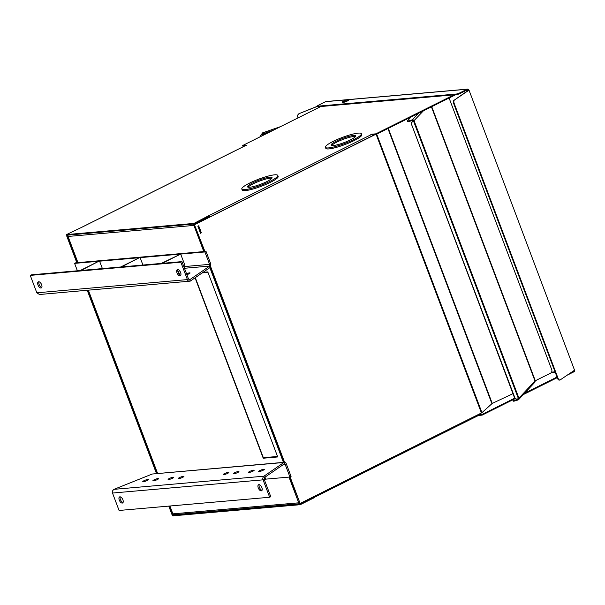<?xml version="1.0" encoding="UTF-8"?>
<svg xmlns="http://www.w3.org/2000/svg" width="605" height="605" viewBox="0 0 605 605"><rect width="100%" height="100%" fill="white"/><g stroke="black" fill="none" stroke-linecap="round" stroke-linejoin="round"><path stroke-width="0.91" d="M161.27 263.432L180.668 254.07L162.049 263.364M177.93 271.675L179.655 270.813M184.162 267.478L184.888 265.232L180.668 254.07M277.786 175.427L278.164 176.426A19.231 3.252 159.3 0 1 270.443 182.324A19.231 3.252 159.3 0 1 252.33 189.214A19.231 3.252 159.3 0 1 242.189 190.023L241.811 189.017A19.231 3.252 159.3 0 1 249.532 183.126A19.231 3.252 159.3 0 1 267.652 176.229A19.231 3.252 159.3 0 1 277.786 175.427A19.231 3.252 159.3 0 1 270.064 181.319A19.231 3.252 159.3 0 1 251.952 188.215A19.231 3.252 159.3 0 1 241.811 189.017M361.389 133.713L361.767 134.718A19.231 3.252 159.3 0 1 354.046 140.61A19.231 3.252 159.3 0 1 335.926 147.507A19.231 3.252 159.3 0 1 325.785 148.308L325.407 147.31A19.231 3.252 159.3 0 1 333.136 141.411A19.231 3.252 159.3 0 1 351.248 134.522A19.231 3.252 159.3 0 1 361.389 133.713A19.231 3.252 159.3 0 1 353.668 139.611A19.231 3.252 159.3 0 1 335.548 146.508A19.231 3.252 159.3 0 1 325.407 147.31M343.799 100.944A3.055 0.514 159.3 0 1 346.673 99.848A3.055 0.514 159.3 0 1 348.283 99.719A3.055 0.514 159.3 0 1 347.058 100.657A3.055 0.514 159.3 0 1 344.185 101.753A3.055 0.514 159.3 0 1 342.574 101.882A3.055 0.514 159.3 0 1 343.799 100.944M266.79 181.606A13.098 2.216 159.3 0 1 254.448 186.302A13.098 2.216 159.3 0 1 247.543 186.854A13.098 2.216 159.3 0 1 252.807 182.839A13.098 2.216 159.3 0 1 265.149 178.142A13.098 2.216 159.3 0 1 272.053 177.59A13.098 2.216 159.3 0 1 266.79 181.606M271.879 178.225A13.098 2.216 -20.7 0 0 253.185 183.837A13.098 2.216 -20.7 0 0 248.095 187.217M350.393 139.899A13.098 2.216 159.3 0 1 338.051 144.595A13.098 2.216 159.3 0 1 331.147 145.147A13.098 2.216 159.3 0 1 336.403 141.124A13.098 2.216 159.3 0 1 348.745 136.428A13.098 2.216 159.3 0 1 355.657 135.883A13.098 2.216 159.3 0 1 350.393 139.899M355.483 136.518A13.098 2.216 -20.7 0 0 336.781 142.13A13.098 2.216 -20.7 0 0 331.691 145.51M209.564 217.074A1.46 0.741 63.5 0 0 208.324 215.917L193.948 223.411L66.542 234.581L66.769 235.179L194.175 224.009L208.551 216.514M66.542 234.581L82.477 226.951A1.46 0.741 -116.5 0 0 82.333 226.996L245.35 145.661A1.46 0.741 -116.5 0 1 245.494 145.616L246.908 145.155L242.658 145.525L242.877 146.123L244.753 145.956M371.909 134.809L376.083 134.446L455.754 94.69M208.271 216.265L208.491 216.862M193.948 223.411L194.175 224.009M242.658 145.525L320.824 106.525M454.022 94.841L375.856 133.841L376.083 134.446M375.856 133.841L371.599 134.219L371.788 134.726M371.599 134.219L370.767 134.635L371.341 134.582A1.46 0.741 63.5 0 1 372.582 135.739M208.801 216.598A0.817 0.416 63.5 0 1 209.262 217.225M68.085 235.126L66.656 235.837L76.82 262.721M87.241 290.309L156.521 473.647M168.78 506.098L172.024 514.673L169.128 506.067M173.113 514.273L172.364 514.643M156.869 473.617L87.589 290.279M77.16 262.691L66.656 235.837M67.004 235.806L68.047 235.285M376.166 134.401L481.429 412.981L300.125 503.436L289.787 477.035M284.229 462.326L210.48 267.153M204.573 251.514L194.417 224.629L374.994 134.537M300.125 503.436L290.113 476.937M284.569 462.28L210.706 266.805M204.921 251.483L194.417 224.629M388.297 128.343L492.243 403.414L512.949 393.681M492.243 403.414L481.943 412.663L376.696 134.136M481.429 412.981L481.943 412.663M194.757 224.599L375.342 134.507M201.359 232.199L200.217 232.471L200.777 232.433L200.52 233.273L200.83 232.57L201.284 232.872L201.231 232.214M200.414 229.703L199.37 230.225L200.232 229.93L199.733 231.186L200.777 230.671L199.915 230.966L200.353 229.734M199.567 228.221L199.801 228.849L199.325 229.166L199.03 228.433L198.879 229.008L199.378 229.272L199.847 228.471M199.325 229.166L198.863 228.962M198.901 225.695L197.858 226.217L198.75 226.988L198.901 225.695M198.001 226.61L198.75 226.988L198.818 226.391M199.431 227.094L198.342 227.503L198.894 227.359L198.667 228.365L199.71 227.843L199 227.306L199.431 227.094L199 227.306M199.748 229.794L199.567 229.31L199.62 229.802M200.633 231.042L200.868 231.67L200.391 231.987L200.096 231.254L199.945 231.828L200.444 232.093L200.913 231.291M200.391 231.987L199.93 231.791M201.162 232.517L200.989 232.902M200.225 232.486L200.739 232.343M199.771 231.049L200.777 230.671M199.378 230.24L200.232 229.93M199.688 228.486L199.552 228.985M198.697 228.977L199.189 229.174M198.629 228.266L199.71 227.843M198.342 227.518L198.894 227.359M200.754 231.307L200.618 231.806M199.763 231.806L200.255 231.995M200.573 232.358L201.2 232.116L201.238 232.766L201.2 232.116M201.125 232.774L200.648 232.547M197.858 226.232L198.833 225.862L198.712 226.883L198.001 226.278L198.833 225.862M201.238 232.766L200.731 232.539M198.077 226.777L198.712 226.883M268.756 132.503L264.491 133.985A2.715 0.461 159.3 0 1 262.192 134.37A2.715 0.461 159.3 0 1 262.192 134.295M262.32 132.979L261.965 133.697A2.715 0.461 159.3 0 0 261.965 133.773L262.192 134.37M280.569 126.611L262.283 132.971L280.418 126.687M262.245 134.431L261.693 134.703A2.715 2.291 85 0 0 260.377 136.685M264.491 133.985L264.264 133.387A2.715 0.461 159.3 0 1 261.965 133.773M264.264 133.387L273.233 130.272M261.693 134.703L261.345 134.733A2.715 2.291 85 0 0 260.014 136.866M261.345 134.733L262.169 134.325M264.393 479.803L265.716 479.145L264.975 477.171M194.606 225.136L194.409 225.173A0.817 0.688 -95 0 1 194.749 224.115L195.128 223.926M299.467 502.642L298.726 502.815A1.46 1.233 85 0 0 300.36 503.602L300.738 503.413M289.009 477.103L298.726 502.815L172.871 513.849A1.46 1.233 85 0 0 174.127 514.742L299.974 503.708M194.409 225.173L193.91 225.423L194.651 225.257M195.241 224.221L195.007 223.593M300.95 503.027L301.139 503.534L300.647 503.178M67.987 236.207L68.055 236.457A1.46 1.233 -95 0 1 68.153 235.058M77.947 262.623L68.055 236.457L193.91 225.423A1.46 1.233 -95 0 1 194.001 224.024M169.907 505.999L172.871 513.849L169.695 506.022M195.544 224.069L195.302 223.442L208.203 217.006L208.438 217.634M301.139 503.534L314.04 497.098L314.487 496.274M173.733 514.704L172.607 515.263L300.012 504.094L314.305 496.955M195.06 277.808L263.236 458.227L277.718 456.957L207.787 271.902L203.068 272.318M263.236 458.227L277.65 456.79M207.916 272.235L202.486 272.711M207.938 272.303L277.491 456.359M277.234 456.488L263.341 457.705L195.302 277.65M202.206 272.908L207.689 272.431M342.619 101.995A3.388 0.575 -20.7 0 0 342.392 102.351A3.388 0.575 -20.7 0 0 342.952 102.457A3.388 0.575 -20.7 0 0 346.604 101.345A3.388 0.575 -20.7 0 0 348.737 99.954A3.388 0.575 -20.7 0 0 348.329 99.84M574.584 370.169A1.46 1.233 -95 0 1 573.888 371.825L567.195 375.168M574.546 370.192L468.988 90.077L574.546 370.192L560.313 379.827A2.715 1.55 -103.8 0 1 560.018 379.963A2.715 1.55 -103.8 0 1 558.029 378.231L454.158 103.349A2.715 1.55 -103.8 0 1 454.552 99.938L468.784 90.304M348.238 99.666L467.113 89.245A1.46 1.233 -95 0 1 468.746 90.032L468.988 90.077M347.565 99.651L326.012 101.542A1.46 1.233 85 0 0 325.626 101.655L346.922 99.787M317.375 106.268L299.316 113.551A2.715 2.647 121.4 0 0 297.766 117.06L298.076 117.877M317.413 106.374L299.316 113.551M571.188 372.461L573.669 371.228A0.817 0.688 85 0 0 574.069 370.517M454.552 99.938L468.746 90.032M467.113 89.245L459.876 92.852A2.715 0.461 159.3 0 1 456.344 94.025L317.754 106.177A2.715 0.461 159.3 0 1 317.307 106.094A2.715 0.461 159.3 0 1 318.396 105.262L325.626 101.655M468.3 90.41L468.247 90.281A0.817 0.688 -95 0 0 467.34 89.843L460.102 93.45L459.876 92.852M297.766 117.06L298.152 117.839M297.887 117.136A2.715 2.647 -58.6 0 1 299.43 113.627M558.029 378.231L557.515 378.359L453.644 103.478L454.158 103.349M557.515 378.359A2.715 1.55 76.2 0 0 559.496 380.091L560.018 379.963M454.037 100.067A2.715 1.55 76.2 0 0 453.644 103.478M456.344 94.025L456.571 94.622L317.98 106.775L317.754 106.177M456.571 94.622A2.715 0.461 -20.7 0 0 460.102 93.45M317.307 106.094L317.534 106.692A2.715 0.461 -20.7 0 0 317.98 106.775M186.529 273.74A3.055 0.514 159.3 0 1 190.076 272.946A3.055 0.514 159.3 0 1 188.851 273.884A3.055 0.514 159.3 0 1 186.892 274.693M177.968 269.588A3.388 1.724 -116.5 0 0 178.127 272.288A3.388 1.724 -116.5 0 0 180.782 275.237M180.623 272.537A3.388 1.724 -116.5 0 0 177.303 269.656A3.388 1.724 -116.5 0 0 177 272.855A3.388 1.724 -116.5 0 0 180.328 275.729A3.388 1.724 -116.5 0 0 180.623 272.537M38.977 281.779A3.388 1.724 -116.5 0 0 39.136 284.479A3.388 1.724 -116.5 0 0 41.79 287.428M41.632 284.721A3.388 1.724 -116.5 0 0 38.304 281.847A3.388 1.724 -116.5 0 0 38.009 285.038A3.388 1.724 -116.5 0 0 41.337 287.912A3.388 1.724 -116.5 0 0 41.632 284.721M189.191 279.835L189.72 279.79L190.227 281.136L210.2 267.418L210.706 263.795L206.018 251.385L75.716 262.812L74.589 263.379L204.898 251.952L206.018 251.385M189.471 279.881L209.693 266.071L210.2 267.418M189.72 279.79L188.526 279.034L187.406 279.593C187.762 280.879 188.707 281.393 190.227 281.136L39.469 294.499L36.829 292.797L30.25 275.388L180.827 262.184L187.406 279.593L36.829 292.797M178.951 273.815A3.055 0.514 159.3 0 1 179.942 273.831A3.055 0.514 159.3 0 1 179.42 274.383M210.706 263.795L209.587 264.355L209.693 266.071L184.464 268.28M77.395 270.79L74.589 263.379M30.25 275.388L31.377 274.821L181.946 261.617L188.526 279.034M184.457 266.563L209.587 264.355L204.898 251.952M180.827 262.184L181.946 261.617M120.728 266.987L139.354 257.7L121.507 266.918M142.931 265.043L140.133 257.632M407.43 121.015L407.657 121.613A2.715 0.461 159.3 0 0 409.524 121.371L412.497 120.448A0.817 0.756 43.1 0 1 413.51 120.962L414.1 120.781A1.46 1.361 -136.9 0 0 412.27 119.843L409.298 120.773A2.715 0.461 159.3 0 1 407.43 121.015A2.715 0.461 159.3 0 1 407.513 120.826L411.135 116.954M516.859 399.043A2.715 2.291 -95 0 1 516.685 399.066A2.715 2.291 -95 0 1 514.356 397.402L411.778 124.985L514.704 397.372A2.715 2.291 -95 0 0 517.033 399.035A2.715 2.291 -95 0 0 517.736 398.831L518.372 398.514A0.817 0.756 43.1 0 1 517.88 399.338L518.364 398.816M411.43 125.016A2.715 2.291 -95 0 1 412.572 121.476L413.51 120.962M431.736 106.677L535.304 380.764L550.573 373.149A2.715 2.291 -95 0 0 551.715 369.61L449.091 98.018M535.304 380.764L535.002 380.961A1.46 1.361 43.1 0 1 534.752 382.368L518.659 399.58A1.46 1.361 43.1 0 1 518.099 399.935L515.135 400.865L514.908 400.26L517.88 399.338M514.953 398.362L513.123 400.313A2.715 0.461 -20.7 0 0 513.04 400.502A2.715 0.461 -20.7 0 0 514.908 400.26M423.394 110.836L413.555 121.129L518.372 398.514L518.916 398.173A1.46 1.361 43.1 0 1 518.659 399.58M513.04 400.502L513.267 401.1A2.715 0.461 -20.7 0 0 515.135 400.865M413.555 121.129L412.572 121.476M411.778 124.985A2.715 2.291 -95 0 1 412.92 121.446M514.764 398.143L481.92 414.531L478.018 414.871M557.023 377.059L522.932 394.067M551.17 372.703L555.239 372.347M300.012 504.094L300.239 504.691L172.833 515.861L172.607 515.263M300.239 504.691L314.555 497.552L314.328 496.947M314.434 497.219L314.608 497.197A1.46 0.741 -116.5 0 0 314.751 497.159A1.46 0.741 -116.5 0 0 314.963 496.032M477.632 415.869A1.46 0.741 -116.5 0 0 477.776 415.824A1.46 0.741 -116.5 0 0 477.98 414.697M478.018 415.491L482.14 415.128L481.92 414.531M482.14 415.128L514.25 399.103M523.348 394.566L557.25 377.656M143.982 480.733A3.055 0.514 -20.7 0 0 142.757 481.663A3.055 0.514 -20.7 0 0 144.368 481.535A3.055 0.514 -20.7 0 0 147.242 480.446A3.055 0.514 -20.7 0 0 148.467 479.508A3.055 0.514 -20.7 0 0 146.856 479.636A3.055 0.514 -20.7 0 0 143.982 480.733M154.116 479.841A3.055 0.514 -20.7 0 0 152.891 480.778A3.055 0.514 -20.7 0 0 154.502 480.65A3.055 0.514 -20.7 0 0 157.376 479.553A3.055 0.514 -20.7 0 0 158.601 478.615A3.055 0.514 -20.7 0 0 156.99 478.744A3.055 0.514 -20.7 0 0 154.116 479.841M169.317 478.51A3.055 0.514 -20.7 0 0 168.092 479.44A3.055 0.514 -20.7 0 0 169.702 479.319A3.055 0.514 -20.7 0 0 172.576 478.222A3.055 0.514 -20.7 0 0 173.801 477.284A3.055 0.514 -20.7 0 0 172.191 477.413A3.055 0.514 -20.7 0 0 169.317 478.51M179.451 477.617A3.055 0.514 -20.7 0 0 178.225 478.555A3.055 0.514 -20.7 0 0 179.836 478.426A3.055 0.514 -20.7 0 0 182.71 477.33A3.055 0.514 -20.7 0 0 183.935 476.4A3.055 0.514 -20.7 0 0 182.332 476.528A3.055 0.514 -20.7 0 0 179.451 477.617M259.81 470.569A3.055 0.514 -20.7 0 0 258.585 471.507A3.055 0.514 -20.7 0 0 260.195 471.378A3.055 0.514 -20.7 0 0 263.069 470.289A3.055 0.514 -20.7 0 0 264.294 469.351A3.055 0.514 -20.7 0 0 262.683 469.48A3.055 0.514 -20.7 0 0 259.81 470.569M249.676 471.461A3.055 0.514 -20.7 0 0 248.451 472.399A3.055 0.514 -20.7 0 0 250.054 472.271A3.055 0.514 -20.7 0 0 252.928 471.174A3.055 0.514 -20.7 0 0 254.16 470.236A3.055 0.514 -20.7 0 0 252.55 470.365A3.055 0.514 -20.7 0 0 249.676 471.461M234.475 472.792A3.055 0.514 -20.7 0 0 233.243 473.73A3.055 0.514 -20.7 0 0 234.853 473.602A3.055 0.514 -20.7 0 0 237.727 472.505A3.055 0.514 -20.7 0 0 238.952 471.575A3.055 0.514 -20.7 0 0 237.349 471.703A3.055 0.514 -20.7 0 0 234.475 472.792M224.334 473.685A3.055 0.514 -20.7 0 0 223.109 474.623A3.055 0.514 -20.7 0 0 224.72 474.494A3.055 0.514 -20.7 0 0 227.593 473.397A3.055 0.514 -20.7 0 0 228.819 472.46A3.055 0.514 -20.7 0 0 227.208 472.588A3.055 0.514 -20.7 0 0 224.334 473.685M120.244 496.841A3.388 1.724 -116.5 0 0 120.403 499.548A3.388 1.724 -116.5 0 0 123.057 502.49M122.898 499.791A3.388 1.724 -116.5 0 0 119.571 496.917A3.388 1.724 -116.5 0 0 119.276 500.108A3.388 1.724 -116.5 0 0 122.603 502.982A3.388 1.724 -116.5 0 0 122.898 499.791M259.235 484.65A3.388 1.724 -116.5 0 0 259.394 487.358A3.388 1.724 -116.5 0 0 262.048 490.307M261.889 487.6A3.388 1.724 -116.5 0 0 258.569 484.726A3.388 1.724 -116.5 0 0 258.267 487.917A3.388 1.724 -116.5 0 0 261.594 490.791A3.388 1.724 -116.5 0 0 261.889 487.6M114.012 489.339C112.394 490.647 111.895 491.88 112.5 493.045L263.069 479.841C262.502 478.676 262.789 477.458 263.931 476.195L114.012 489.339L152.241 474.025L283.911 462.477L263.931 476.195L264.438 477.542L284.418 463.823L283.911 462.477L284.426 462.288L152.241 474.025M283.911 462.477C285.174 462.243 285.999 462.764 286.377 464.05L285.25 464.61L284.554 463.74M264.438 477.542L264.196 479.281L263.069 479.841L269.649 497.257L119.079 510.461L112.5 493.045M282.974 464.806L285.25 464.61L289.939 477.02L291.065 476.46L286.377 464.05M269.649 497.257L270.775 496.69L264.196 479.281M289.939 477.02L265.716 479.145M80.185 270.541L98.812 261.254L80.964 270.473M102.396 268.597L99.591 261.186M208.324 215.917L371.341 134.582M245.494 145.616L82.477 226.951M387.934 128.532L491.888 403.626M263.236 135.255L262.925 134.416M262.744 135.497L262.351 134.454M193.91 225.423L203.794 251.582M209.859 267.652L283.495 462.515M157.648 473.549L88.368 290.211M313.851 496.592L314.04 497.098M551.578 372.135L555.042 371.833M573.669 371.228L572.92 371.296M468.247 90.281L466.077 90.47M409.524 121.371L409.298 120.773M418.32 113.369L412.27 119.843M431.418 106.835L535.002 380.961L518.916 398.173L414.1 120.781M348.503 100.301L348.283 99.719M342.793 102.464L342.574 101.882M157.376 473.428L88.148 290.226M77.727 262.638L67.821 236.411M208.793 216.56L209.073 217.316M467.491 89.139L347.966 99.621M314.751 497.159L477.776 415.824"/></g></svg>
